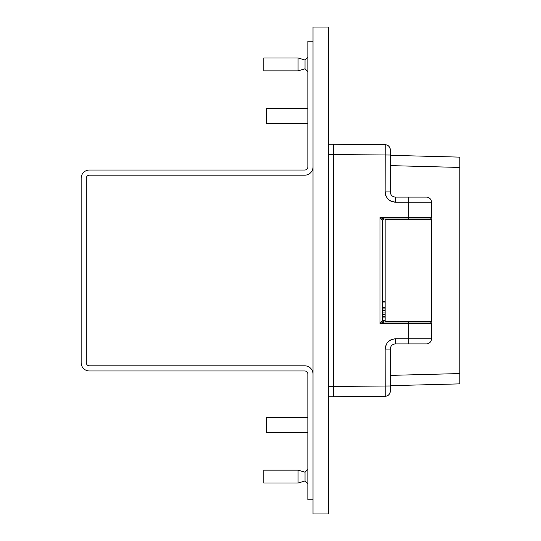 <?xml version="1.0" encoding="UTF-8"?>
<svg xmlns="http://www.w3.org/2000/svg" width="541" height="541" viewBox="0 0 541 541"><rect width="100%" height="100%" fill="white"/><g stroke="black" fill="none" stroke-linecap="round" stroke-linejoin="round"><path stroke-width="0.81" d="M382.561 220.525L379.985 217.428L383.982 218.977L429.967 218.977A1.549 1.549 0 0 0 431.515 217.428L431.515 202.233A5.153 5.153 90 0 0 426.362 197.08L395.444 197.08A5.153 5.153 0 0 1 390.291 191.927L390.291 155.024L333.614 154.57L333.614 396.215L328.461 396.215L333.614 396.215L328.461 396.215L333.614 396.215L333.614 396.736L333.614 386.43L390.291 385.976L390.291 349.073A5.153 5.153 0 0 1 395.444 343.92L426.362 343.92A5.153 5.153 0 0 0 431.515 338.767L431.515 323.572A1.549 1.549 90 0 0 429.967 322.023L383.982 322.023L382.48 320.475L382.561 220.525A1.549 1.549 0 0 1 384.11 218.977M333.614 154.57L333.614 144.264L333.614 154.57L328.461 154.57M382.561 308.904L385.138 308.904M390.291 391.123L390.291 391.129C389.993 394.233 388.289 395.951 385.185 396.283L385.138 349.073C385.787 342.845 389.216 339.417 395.444 338.767L395.444 343.92L416.313 343.92M386.382 344.164L385.138 349.073L390.291 349.073L390.291 385.976M426.362 197.08A5.153 5.153 90 0 1 431.515 202.233L395.444 202.233C389.222 201.59 385.787 198.155 385.138 191.927L385.185 144.718C388.289 145.049 389.993 146.767 390.291 149.871L390.291 155.024L390.291 149.871A5.153 5.153 -44.8 0 0 388.796 146.239A5.153 5.153 0 0 1 390.291 149.871L390.291 155.024M383.982 322.023L379.985 323.572L382.48 320.475M382.561 301.411L385.138 301.411M390.291 155.314L459.85 157.133L459.85 383.867L390.291 385.686L390.291 391.129A5.153 5.153 0 0 1 385.185 396.283L333.614 396.736L385.185 396.283A5.153 1.332 -90.5 0 0 385.192 396.283L361.976 396.485M390.291 149.871A5.153 5.153 -44.8 0 0 388.796 146.239A5.153 5.153 0 0 0 385.185 144.718A5.153 5.153 0 0 1 388.796 146.239A5.153 5.153 0 0 0 385.185 144.718A5.153 1.332 90.5 0 1 385.192 144.718L333.614 144.264M382.48 220.525L383.982 218.977M390.291 391.129A5.153 5.153 0 0 1 385.185 396.283M400.34 322.023L384.103 322.023A1.549 1.549 0 0 1 382.561 320.475L385.138 320.475M403.173 321.51L403.173 322.023M431.515 219.49L431.515 321.51L385.138 321.51L385.138 219.49L431.515 219.49M459.85 383.867L416.056 385.009M328.461 144.785L333.614 144.785M328.461 27.05L328.461 513.95L313.009 513.95L313.009 27.05L328.461 27.05M313.009 499.783L307.856 499.783L307.856 374.061A3.09 3.09 0 0 0 304.766 370.97L89.393 370.97A8.243 8.243 0 0 1 81.15 362.727L81.15 178.273A8.243 8.243 0 0 1 89.393 170.03L304.766 170.03A3.09 3.09 0 0 0 307.856 166.939L307.856 41.217L313.009 41.217M313.009 374.061A8.243 8.243 0 0 0 304.766 365.817L89.393 365.817A3.09 3.09 0 0 1 86.303 362.727L86.303 178.273A3.09 3.09 0 0 1 89.393 175.183L304.766 175.183A8.243 8.243 0 0 0 313.009 166.939M298.064 57.961L298.064 70.844L263.805 70.844L263.805 57.961L298.064 57.961L305.023 60.024L305.023 68.781L298.064 70.844M298.064 470.156L298.064 483.039L263.805 483.039L263.805 470.156L298.064 470.156L305.023 472.219L305.023 480.976L298.064 483.039M307.856 123.402L266.639 123.402L266.639 108.457L307.856 108.457M307.856 432.543L266.639 432.543L266.639 417.598L307.856 417.598M385.138 310.453L382.561 310.453M385.138 312.975L382.561 312.975M382.561 307.362L385.138 307.362M385.138 314.429L382.561 314.429M382.561 302.96L385.138 302.96M431.515 217.428L408.327 217.428L408.327 197.08M390.534 200.988L395.444 202.233L395.444 197.08A5.153 5.153 0 0 1 390.291 191.927L385.138 191.927L385.861 195.72M391.65 339.491L395.444 338.767L408.327 338.767L408.327 323.572L379.985 323.572L379.985 217.428L408.327 217.428L408.327 218.977M382.561 316.499L385.138 316.499M431.515 338.767L408.327 338.767L408.327 343.92M408.327 322.023L408.327 323.572L431.515 323.572A1.549 1.549 90 0 0 429.967 322.023M385.138 317.952L382.561 317.952M386.382 196.836L388.161 199.21M390.534 340.012L388.161 341.79M390.291 165.614L459.85 167.44M459.85 373.56L390.291 375.386M328.461 386.43L333.614 386.43M305.023 68.781L307.856 71.615M305.023 60.024L307.856 57.19M305.023 480.976L307.856 483.81M305.023 472.219L307.856 469.385"/></g></svg>
